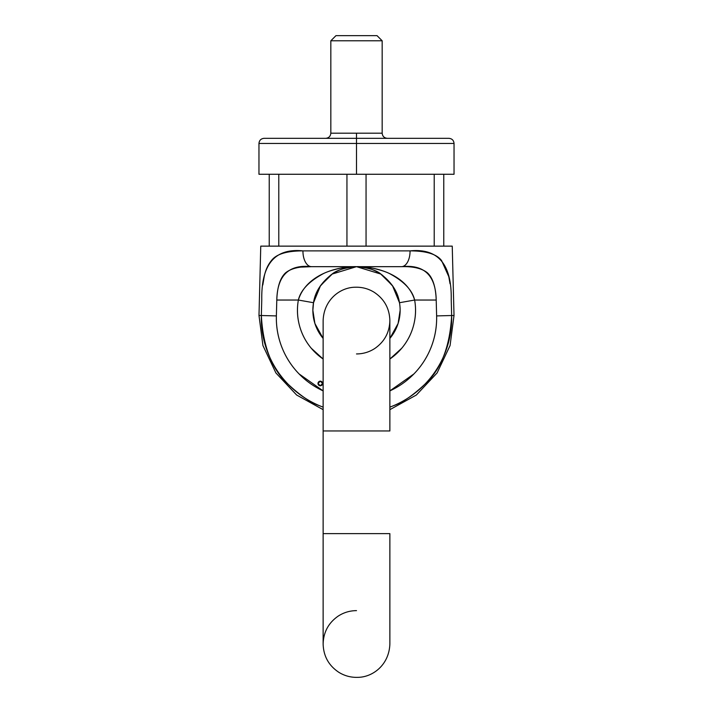 <?xml version="1.0" encoding="UTF-8"?>
<svg xmlns="http://www.w3.org/2000/svg" width="713" height="713" viewBox="0 0 713 713"><rect width="100%" height="100%" fill="white"/><g stroke="black" fill="none" stroke-linecap="round" stroke-linejoin="round"><path stroke-width="1.07" d="M377.034 35.65L335.966 35.65L377.034 35.65L382.168 40.784L330.832 40.784L382.168 40.784L377.034 35.65L335.966 35.65L330.832 40.784L330.832 133.188L356.5 133.188L356.5 138.322L448.905 138.322L264.095 138.322L356.5 138.322L356.5 143.456L258.962 143.456L356.5 143.456L356.5 174.266L258.962 174.266L454.038 174.266L356.5 174.266L356.5 143.456L454.038 143.456L356.5 143.456L356.5 133.188L382.168 133.188L382.168 40.784L330.832 40.784L382.168 40.784L382.168 133.188L380.198 133.188M434.217 246.137L443.771 246.137L443.771 174.266L443.771 246.137L434.217 246.137L434.217 174.266L434.217 246.137M346.946 246.137L366.054 246.137L366.054 174.266L366.054 246.137L346.946 246.137L346.946 174.266L346.946 246.137M269.229 246.137L278.783 246.137L278.783 174.266L278.783 246.137L269.229 246.137L269.229 174.266L269.229 246.137M323.132 407.141L319.504 405.706C310.716 402.685 300.316 395.59 288.319 384.423C272.018 369.69 263.026 346.723 261.35 315.52C258.204 315.52 258.204 315.52 261.35 315.52L261.769 299.647L261.35 315.52L276.377 315.912C276.091 326.714 277.918 337.151 281.858 347.222C285.806 357.284 291.546 366.197 299.086 373.933L323.132 390.884A80.15 80.15 0 0 1 276.377 315.912L276.796 300.039L276.377 315.912L261.35 315.52A95.177 95.177 0 0 0 323.132 407.15M389.868 407.15A95.177 95.177 0 0 0 451.65 315.52L436.623 315.912L436.204 300.039L436.623 315.912A80.15 80.15 0 0 1 389.868 390.884L413.914 373.933C421.454 366.197 427.194 357.284 431.142 347.222C435.082 337.151 436.909 326.714 436.623 315.912L451.65 315.52L451.231 299.647L451.65 315.52C454.796 315.52 454.796 315.52 451.65 315.52C449.974 346.723 440.982 369.69 424.681 384.423C412.684 395.59 402.284 402.685 393.496 405.706L389.868 407.141M260.762 246.137L452.238 246.137L260.762 246.137L258.988 315.52L261.35 315.52M262.803 284.995L264.211 276.635C265.459 270.254 267.874 264.888 271.448 260.548C276.332 254.095 286.831 250.878 302.954 250.878L410.046 250.878C426.196 250.878 436.712 254.113 441.588 260.593L448.807 276.706L449.992 283.409M451.65 315.52L454.012 315.52L452.238 246.137L454.012 315.52L450.072 345.547L437.114 372.926L416.374 395.011L389.868 409.663M450.037 283.747L448.789 276.635M271.412 260.593L267.206 267.277M264.202 276.671L262.839 284.692M323.132 359.031L311.269 348.247C305.663 341.563 301.724 334.005 299.469 325.574C297.214 317.142 296.84 308.631 298.364 300.039L313.524 302.722A43.636 43.636 0 0 0 323.132 338.425L314.896 323.47L312.864 310.307L313.524 302.722C315.039 292.107 321.1 282.669 331.705 274.398C336.384 270.254 344.646 267.678 356.5 266.671C368.354 267.678 376.616 270.254 381.295 274.398C391.9 282.669 397.961 292.107 399.476 302.722L414.636 300.039L436.204 300.039C435.732 275.361 424.146 264.238 401.446 266.671A15.401 8.601 -90 0 0 410.046 250.878A15.401 8.601 90 0 1 401.446 266.671L311.554 266.671L401.446 266.671C413.184 266.305 421.829 268.355 427.399 272.812C432.809 277.829 435.75 286.902 436.204 300.039L414.636 300.039C416.16 308.631 415.786 317.142 413.531 325.574C411.276 334.005 407.337 341.563 401.731 348.247L389.868 359.031M382.302 275.111L381.295 274.398C376.616 270.254 368.354 267.678 356.5 266.671C353.229 266.448 347.596 267.01 339.602 268.364C332.356 270.031 326.911 271.805 323.256 273.685C308.925 281.475 300.628 290.262 298.364 300.039L276.796 300.039C277.25 286.884 280.2 277.803 285.637 272.794C291.198 268.346 299.843 266.305 311.554 266.671A15.401 8.601 -90 0 1 302.954 250.878A15.401 8.601 90 0 0 311.554 266.671L301.626 267.099M389.868 359.013A59.036 59.036 0 0 0 414.636 300.039C412.372 290.262 404.075 281.475 389.744 273.685C386.089 271.805 380.644 270.031 373.398 268.364C365.404 267.01 359.771 266.448 356.5 266.671C333.319 266.439 305.351 276.831 298.364 300.039L276.796 300.039C277.312 275.325 288.899 264.193 311.554 266.671M323.132 359.013A59.036 59.036 0 0 1 298.364 300.039L313.524 302.722L320.556 285.565L332.249 274.033L356.5 266.671C379.681 266.439 407.649 276.831 414.636 300.039L399.476 302.722A43.636 43.636 0 0 1 400.136 310.307L398.104 323.47L389.868 338.425A43.636 43.636 0 0 0 399.476 302.722L392.444 285.565L380.751 274.033L356.5 266.671C344.646 267.678 336.384 270.254 331.705 274.398L330.698 275.111M330.547 275.227L320.003 286.385M392.988 286.376L382.453 275.227M451.231 299.647C451.837 264.318 438.112 248.062 410.046 250.878L302.954 250.878C274.942 247.99 261.216 264.247 261.769 299.647M356.5 610.631C349.869 610.676 343.764 612.494 338.194 616.103C328.488 622.868 323.461 632.173 323.132 643.999L323.132 533.627L389.868 533.627L323.132 533.627L323.132 430.955L389.868 430.955L323.132 430.955L323.132 320.574C323.862 299.469 340.44 287.303 355.252 287.232C362.017 287.018 368.3 288.676 374.075 292.214C384.236 298.943 389.503 308.399 389.868 320.574L389.868 430.955M325.698 138.322C328.809 138.019 330.52 136.308 330.832 133.188L382.168 133.188C382.48 136.308 384.191 138.019 387.302 138.322M285.601 272.812C280.191 277.829 277.25 286.902 276.796 300.039M380.662 273.97L380.109 273.605M356.5 266.671C365.199 266.653 373.282 269.104 380.751 274.033C373.282 269.104 365.199 266.653 356.5 266.671C347.801 266.653 339.718 269.104 332.249 274.033C339.718 269.104 347.801 266.653 356.5 266.671L356.322 266.671M332.793 273.667L332.338 273.97M320.306 381.161L317.998 383.469A2.308 2.308 0 0 1 320.306 381.161A2.308 2.308 0 0 1 322.615 383.469A2.308 2.308 0 0 1 320.306 385.786A2.308 2.308 0 0 1 317.998 383.469L320.306 385.786L322.615 383.469L320.306 381.161A2.308 2.308 0 0 0 317.998 383.469A2.308 2.308 0 0 0 320.306 385.786M454.038 174.266L454.038 143.456C453.735 140.345 452.024 138.634 448.905 138.322M258.962 174.266L258.962 143.456C259.265 140.345 260.976 138.634 264.095 138.322M258.988 315.52L262.928 345.547L275.886 372.926L296.626 395.011L323.132 409.663M356.5 353.942C363.131 353.906 369.236 352.079 374.806 348.479C384.512 341.705 389.539 332.41 389.868 320.574M389.868 533.627L389.868 643.999C389.138 665.104 372.56 677.279 357.748 677.35C350.983 677.564 344.7 675.897 338.925 672.368C328.764 665.639 323.497 656.183 323.132 643.999"/></g></svg>
